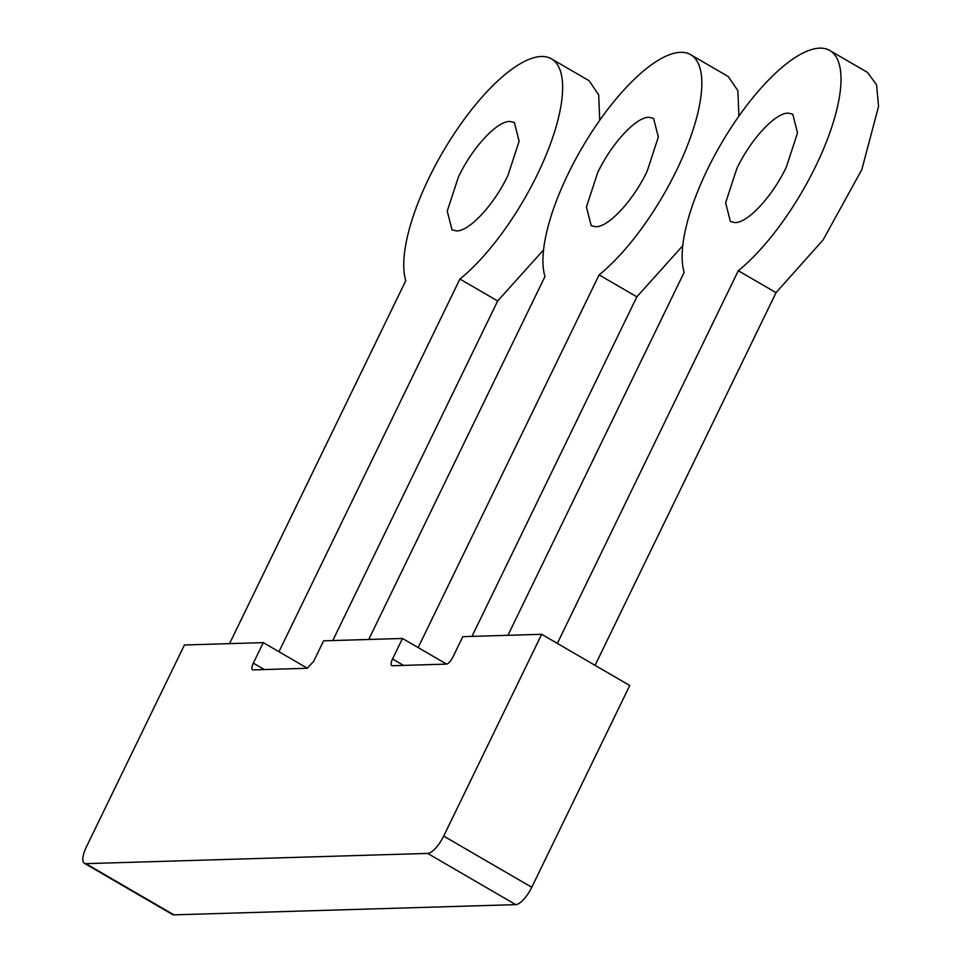 <?xml version="1.0" encoding="UTF-8"?>
<svg xmlns="http://www.w3.org/2000/svg" width="963" height="963" viewBox="0 0 963 963"><rect width="100%" height="100%" fill="white"/><g stroke="black" fill="none" stroke-linecap="round" stroke-linejoin="round"><path stroke-width="1.44" d="M264.368 669.562L253.329 663.146L263.296 642.622L184.427 644.981L86.441 846.778A19.392 6.717 120.2 0 0 84.431 863.317A19.392 6.717 120.2 0 0 85.863 863.655L427.656 853.423A19.392 6.717 120.2 0 0 443.69 836.089L541.675 634.304L462.806 636.663L452.839 657.175A7.752 2.684 -59.8 0 1 446.423 664.109L392.29 665.734A7.752 2.684 -59.8 0 1 391.712 665.602A7.752 2.684 -59.8 0 1 392.519 658.981L402.486 638.469L446.591 664.097M84.431 863.317L172.497 914.513A19.392 6.717 -59.8 0 0 173.942 914.85L515.723 904.63A19.392 6.717 -59.8 0 0 531.769 887.296L629.754 685.5L541.675 634.304M402.486 638.469L323.616 640.828L313.649 661.34L307.233 668.274L253.1 669.899A7.752 2.684 -59.8 0 1 252.523 669.767A7.752 2.684 -59.8 0 1 253.329 663.146M263.296 642.622L307.402 668.262M557.336 643.404L738.296 270.723A135.747 47.043 -59.8 0 0 824.051 147.7A135.747 47.043 -59.8 0 0 829.793 50.497A135.747 47.043 -59.8 0 0 819.694 48.15A135.747 47.043 -59.8 0 0 724.332 138.443A135.747 47.043 -59.8 0 0 684.163 272.336L507.922 635.315M736.827 168.597C750.683 139.37 775.287 112.779 788.143 113.128L792.766 114.212L797.52 132.894L786.314 167.117C772.458 196.344 747.854 222.935 734.998 222.585L730.387 221.514L725.62 202.82L736.827 168.597M738.296 270.723L776.046 292.656L823.088 239.943L861.801 169.644L878.569 106.424L876.523 84.72L867.543 72.442L829.793 50.497M595.074 665.349L776.046 292.656M278.957 651.734L459.917 279.041A135.747 47.043 -59.8 0 0 545.684 156.03A135.747 47.043 -59.8 0 0 551.426 58.827A135.747 47.043 -59.8 0 0 541.326 56.48A135.747 47.043 -59.8 0 0 445.953 146.761A135.747 47.043 -59.8 0 0 405.784 280.666L229.543 643.633M458.448 176.927C472.303 147.688 496.908 121.097 509.764 121.458L514.386 122.53L519.141 141.224L507.934 175.447C494.079 204.674 469.475 231.264 456.618 230.903L452.008 229.832L447.241 211.15L458.448 176.927M459.917 279.041L497.666 300.986L543.589 249.874M599.732 120.267L598.685 94.892L589.163 80.772L551.426 58.827M332.777 640.551L497.666 300.986M418.147 647.569L599.106 274.876A135.747 47.043 -59.8 0 0 684.874 151.865A135.747 47.043 -59.8 0 0 690.615 54.662A135.747 47.043 -59.8 0 0 680.504 52.315A135.747 47.043 -59.8 0 0 585.143 142.608A135.747 47.043 -59.8 0 0 544.974 276.501L368.733 639.468M597.638 172.762C611.493 143.535 636.098 116.944 648.954 117.293L653.576 118.365L658.331 137.059L647.124 171.282C633.269 200.509 608.664 227.099 595.808 226.75L591.198 225.667L586.431 206.985L597.638 172.762M599.106 274.876L636.856 296.821L682.779 245.709M738.91 116.102L737.875 90.727L728.353 76.607L690.615 54.662M471.966 636.387L636.856 296.821M392.519 658.981L403.545 665.397M443.69 836.089L531.769 887.296M427.656 853.423L515.723 904.63M85.863 863.655L173.942 914.85"/></g></svg>
